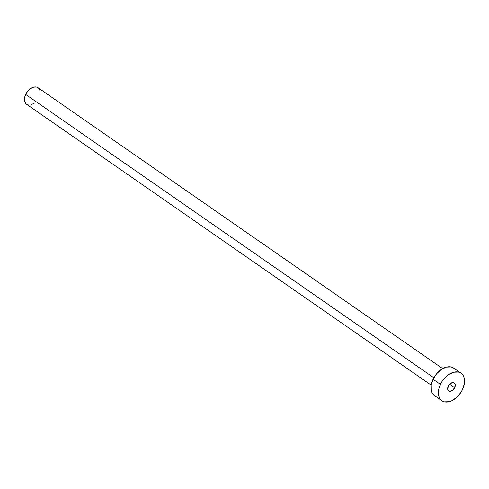 <?xml version="1.0" encoding="UTF-8"?>
<svg xmlns="http://www.w3.org/2000/svg" width="489" height="489" viewBox="0 0 489 489"><rect width="100%" height="100%" fill="white"/><g stroke="black" fill="none" stroke-linecap="round" stroke-linejoin="round"><path stroke-width="0.73" d="M454.66 387.704L449.629 384.22L454.66 387.704L455.167 384.458L454.568 383.254L453.492 382.636L450.632 383.37L448.248 386.206A4.866 3.16 -55.2 0 1 454.226 382.96A4.866 3.16 -55.2 0 1 454.66 387.704A4.866 3.16 -55.2 0 1 448.682 390.949A4.866 3.16 -55.2 0 1 448.248 386.206L447.747 389.476L448.34 390.656L449.409 391.273L452.276 390.54L454.66 387.704M442.698 368.627L38.05 87.733A10.067 6.534 124.8 0 0 25.679 94.444L433.841 377.777L25.679 94.444A10.067 6.534 124.8 0 0 26.571 104.267L431.219 385.161M461.017 373.174L453.682 368.083A16.773 10.892 124.8 0 0 433.071 379.275L440.406 384.366L433.071 379.275A16.773 10.892 124.8 0 0 434.55 395.644L441.885 400.736A16.773 10.892 -55.2 0 1 440.406 384.366A16.773 10.892 -55.2 0 1 461.017 373.174A16.773 10.892 -55.2 0 1 462.502 389.544A16.773 10.892 -55.2 0 1 441.885 400.736M435.057 395.962L433.388 394.629L432.129 392.808L431.329 390.564L431.219 385.167L433.071 379.275L436.604 373.773L441.286 369.501L446.396 367.111L451.158 366.97L453.181 367.765L454.849 369.097M462.502 389.544L460.913 392.404L456.726 397.386L451.738 400.778L449.177 401.707L444.415 401.848L442.392 401.053L440.723 399.721L439.464 397.899L438.664 395.656L438.554 390.259L439.244 387.319L441.989 381.512L443.939 378.865L448.621 374.592L453.731 372.208L458.493 372.062L460.516 372.856L462.184 374.189L463.444 376.01L464.244 378.254L464.354 383.651L462.502 389.544M26.871 104.463L25.868 103.662L24.633 101.217L24.566 97.983L25.679 94.444L27.8 91.143L30.605 88.582L33.674 87.152L36.534 87.066L38.747 88.338M39.505 89.432L39.982 90.783L40.049 94.016M34.45 103.1L30.941 104.848M29.456 105.068L28.087 104.933"/></g></svg>
